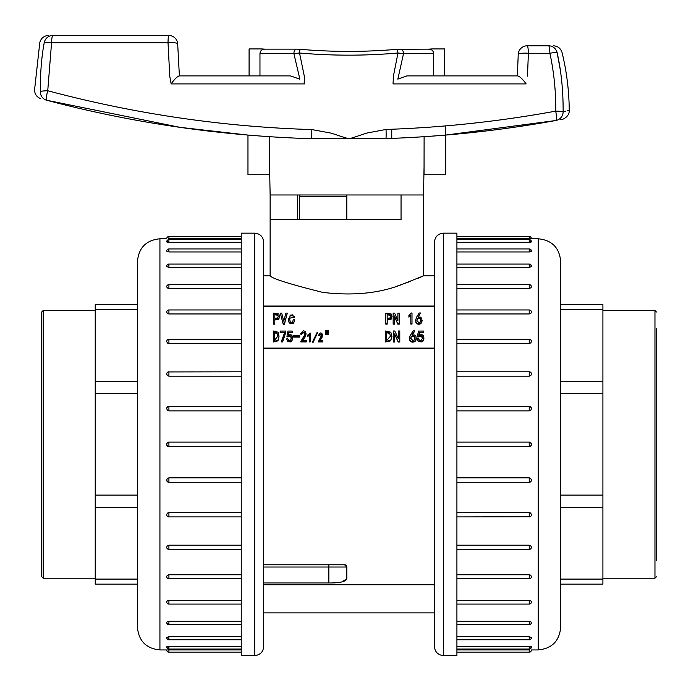 <?xml version="1.0" encoding="UTF-8"?>
<svg xmlns="http://www.w3.org/2000/svg" width="691" height="691" viewBox="0 0 691 691"><rect width="100%" height="100%" fill="white"/><g stroke="black" fill="none" stroke-linecap="round" stroke-linejoin="round"><path stroke-width="1.04" d="M137.466 295.636L137.466 304.558L95.228 304.558L95.228 381.38L137.466 381.38L137.466 309.62L95.228 309.62M95.228 381.38L95.228 393.62L137.466 393.62L137.466 495.102L95.228 495.102L95.228 579.093L137.466 579.093L137.466 507.332L95.228 507.332M95.228 579.093L95.228 584.154L137.466 584.154L137.466 593.085M95.228 393.62L95.228 495.102M41.685 444.356L41.685 311.995L43.17 310.501L43.17 578.212L41.685 576.717L41.685 444.356M417.338 336.344L421.113 335.601L422.149 336.344L422.59 337.856L421.398 340.188L419.662 340.395L418.15 338.555L417.019 338.858L418.185 340.948L421.648 341.414L422.875 340.672L423.911 337.899L423.281 335.696L422.184 334.772L418.85 334.798L419.472 332.155L423.505 332.155L423.505 331.049L418.53 331.049L417.338 336.344L417.338 336.871L418.409 336.992L421.113 336.128L422.581 338.115M418.85 335.325L419.472 332.682L423.505 332.682L423.505 332.155M417.019 338.858L418.185 341.475L421.648 341.941L423.626 340.032L423.903 338.167M412.328 334.833L414.565 331.395L414.565 330.868L413.123 330.868L409.694 336.344L409.633 340.214C410.886 342.261 412.708 342.676 415.101 341.449L416.353 338.27M394.691 334.401L398.215 342.028L399.787 342.028L399.787 330.989L398.344 330.989L398.344 338.616L394.82 330.989L393.248 330.989L393.248 341.509L394.691 341.509L394.691 333.883L398.215 341.509L399.787 341.509M393.248 341.509L393.248 342.028L394.691 342.028L394.691 341.509M398.344 331.516L398.344 338.616M385.258 341.509L390.7 340.309L391.927 336.275L390.83 332.216L385.258 330.989L385.258 342.028L390.7 340.836L391.927 336.534M420.491 312.988L418.029 317.048L420.543 317.169L421.804 318.43L421.925 321.6L420.983 323.043C418.763 324.269 417.062 323.863 415.896 321.816L415.628 319.968L416.742 316.927L419.143 312.988L420.491 312.988L418.4 316.953M422.149 320.399L420.983 323.569C418.763 324.796 417.062 324.39 415.896 322.343L415.628 319.968M294.582 316.936L294.582 317.385L294.582 316.867L293.295 316.867L292.889 314.837L290.168 315.174L289.607 318.586L290.168 321.686C291.585 323.578 292.621 322.835 293.295 319.449L294.642 319.449L293.701 323.293L289.201 323.077L288.207 318.957M294.582 317.385L293.295 317.385L292.889 315.355L290.168 315.692L289.607 318.836M287.326 313.109L284.398 324.278L283.224 324.278L280.304 313.109L281.703 313.109L283.751 321.168L285.919 313.109L287.326 313.109L284.398 323.751L283.224 323.751L280.304 313.109M279.587 316.573L278.775 319.173L274.802 320.037M274.802 323.63L274.802 324.157L273.455 324.157L273.455 313.109L278.775 313.973L279.596 316.305L278.775 318.646L274.802 319.51L274.802 323.63L273.455 323.63M434.44 348.342L263.694 348.342M434.44 327.733L434.44 315.683L434.44 327.733M434.44 306.277L263.694 306.277M391.978 316.573L391.166 319.173L387.185 320.037M387.185 323.63L387.185 324.157L385.837 324.157L385.837 313.109L391.166 313.973L391.978 316.305L391.166 318.646L387.185 319.51L387.185 323.63L385.837 323.63M397.783 324.157L394.561 316.003L394.501 323.63L393.153 323.63L393.153 313.109L394.621 313.109L397.835 320.736L397.895 313.109L399.243 313.109L399.243 324.157L397.783 324.157L394.501 316.53M394.501 323.63L394.501 324.157L393.153 324.157L393.153 323.63M397.895 320.736L397.895 313.636M410.834 315.606L408.899 317.143L408.899 315.45L411.3 312.988L412 312.988L412 323.569L410.834 323.569L410.834 315.079L408.899 316.616M412 323.569L412 324.096L410.834 324.096L410.834 323.569M278.991 336.534L277.946 340.836L273.308 342.028L273.308 330.989L278.058 332.216L279 336.275L277.946 340.309L273.308 341.509M284.519 332.682L280.175 332.682L280.175 331.049L285.919 331.049L282.593 341.449L281.41 341.449L284.787 332.155L280.175 332.155M285.919 332.095L282.593 341.967L281.41 341.967L281.41 341.449M291.412 338.115L290.151 336.128L287.845 336.992L286.938 336.344L287.957 331.049L292.189 331.049L292.189 332.155L288.76 332.155L288.225 334.798L291.066 334.772L292.008 335.696L292.543 337.899L291.654 340.672L290.609 341.414L287.663 340.948L286.67 338.858L287.629 338.555L288.916 340.395L290.393 340.188L291.421 337.856L290.151 335.601L286.938 336.344M292.189 332.155L292.189 332.682L288.76 332.682L288.225 335.325M292.535 338.167L292.302 340.032L290.609 341.941L287.663 341.475L286.67 338.858M299.704 336.586L299.704 337.113L293.589 337.113L293.589 335.601L299.704 335.601L299.704 336.586L293.589 336.586M304.999 333.589L304.481 332.837L302.408 332.993L301.63 334.28L300.62 334.099L303.297 330.808L305.146 331.265L306.113 333.908L302.39 340.335L306.251 340.335L306.251 341.449L300.827 341.449L304.748 334.798L304.99 333.321L304.481 332.311L302.408 332.466L301.63 333.762L300.62 333.572M306.122 333.779L305.284 336.707L302.39 340.862M306.251 341.449L306.251 341.967L300.827 341.967L300.827 341.449M309.292 335.178L307.875 336.413L307.875 334.945L310.155 332.984L310.155 341.449L309.292 341.449L309.292 334.651L307.875 335.886M310.155 341.449L310.155 341.967L309.292 341.967L309.292 341.449M317.532 332.786L312.988 342.606L312.557 341.786L317.109 332.492L317.532 332.786L312.988 342.088L312.557 341.786M321.721 335.472L321.315 334.66L318.223 335.671L320.365 332.932L321.851 333.304L322.619 335.42L319.639 340.559L322.732 340.559L322.732 341.449L318.396 341.449L321.721 334.945L321.315 334.133L318.223 335.144M322.447 334.643L321.954 337.761L319.639 341.086M322.732 341.449L322.732 341.967L318.396 341.967L318.396 341.449M326.489 330.678L326.169 334.401L325.366 334.401L325.202 330.678L326.489 330.678L326.169 333.883L325.366 333.883L325.202 330.678M328.64 330.678L328.311 334.401L327.508 334.401L327.353 330.678L328.64 330.678L328.311 333.883L327.508 333.883L327.353 330.678M434.44 306.044L263.694 306.044M270.129 219.686L270.129 194.966L346.822 194.966L346.822 219.686L401.048 219.686L270.129 219.686L270.129 275.856C272.263 278.628 289.805 284.139 322.749 292.397C352.755 295.929 378.858 293.399 401.056 284.822L423.514 275.856L434.44 275.847L434.44 275.173L434.44 275.847M421.959 276.555L416.923 278.749M410.471 281.375L397.446 286.005M263.694 570.075L263.694 580.354L263.694 564.78L344.576 564.78L346.822 567.026L346.822 578.825L341.596 582.003M263.694 508.291L263.694 517.006M263.694 438.794L263.694 449.919M263.694 246.583L263.694 380.421M297.389 219.686L297.389 194.966M423.514 275.856L423.514 194.966L401.048 194.966L423.514 194.966L424.041 167.818M401.048 194.966L401.048 219.686L401.048 194.966L346.822 194.966M270.129 194.966L269.602 167.818M434.44 508.291L434.44 449.919M434.44 438.794L434.44 380.421M263.694 348.109L434.44 348.109M434.449 642.129L434.44 502.227M434.44 452.216L434.44 436.496L434.449 452.216M434.44 386.485L434.44 315.683M434.44 283.042L434.44 275.173M434.44 623.273L434.44 605.67M263.694 582.971L328.847 582.971C339.894 583.031 345.88 581.649 346.822 578.825M345.699 565.083A2.246 2.246 0 0 1 346.822 567.026A2.246 2.246 0 0 0 344.576 564.78M278.248 316.573L277.722 315.234L274.802 314.802L274.802 318.335L277.722 317.912L278.248 316.305L277.722 314.707L274.802 314.275L274.802 318.335M283.224 324.278L283.224 323.751M284.398 324.278L284.398 323.751M294.642 319.449L293.701 322.766L289.201 322.55L288.199 318.706L294.582 316.867M293.295 317.385L293.295 316.867M390.631 316.573L390.113 315.234L387.185 314.802L387.185 318.335L390.113 317.912L390.64 316.305L390.113 314.707L387.185 314.275L387.185 318.335M394.561 316.53L394.561 316.003M399.243 323.63L397.783 323.63M418.85 322.645L420.309 322.032L420.897 320.063L420.171 318.275L418.53 317.912L417.209 318.836L416.863 320.52L418.85 322.645M420.888 320.339L420.171 318.801L418.53 318.439L417.209 319.354L416.863 321.047M277.704 336.543L277.065 333.606L274.543 332.682L274.543 340.335L277.713 336.275L277.065 333.079L274.543 332.155L274.543 340.335M282.593 341.967L282.593 341.449M287.845 336.992L287.845 336.465M288.76 332.682L288.76 332.155M301.63 334.28L301.63 333.762M312.988 342.606L312.988 342.088M319.035 335.817L319.035 335.299M326.169 334.401L326.169 333.883M325.366 334.401L325.366 333.883M325.314 332.44L325.314 331.913M328.311 334.401L328.311 333.883M327.508 334.401L327.508 333.883M327.456 332.44L327.456 331.913M389.664 333.079L390.415 336.275L386.701 340.335L386.701 332.155L389.664 333.079L390.415 336.543M386.701 340.335L386.701 332.682L389.664 333.606M398.215 342.028L398.215 341.509M394.76 334.401L394.76 333.883M410.67 338.4L411.05 336.707L412.458 335.791L414.22 336.154L415.006 337.942L414.384 339.912L412.812 340.525L410.661 338.184M410.67 338.927L411.05 337.234L412.458 336.31L414.22 336.681L414.997 338.219M409.348 337.847L409.633 339.696C410.886 341.743 412.708 342.149 415.101 340.922L416.112 339.48L415.982 336.31L414.635 335.049L411.931 334.928L414.565 330.868M419.472 332.682L419.472 332.155M418.409 336.992L418.409 336.465M434.449 243.854L434.449 246.583M434.44 266.458L434.44 272.021M434.44 616.692L434.44 622.254M434.44 613.539L434.44 644.703C434.44 647.173 434.44 647.173 434.44 644.703L434.449 644.858M434.44 573.029L434.44 580.259M434.44 520.85L434.44 506.071M434.44 382.641L434.44 367.862M434.44 308.454L434.44 265.439M443.432 233.161L456.915 233.161L456.915 655.552L443.432 655.552C437.973 655.016 434.976 652.019 434.44 646.56L434.44 242.152C434.976 236.693 437.973 233.696 443.432 233.161L443.432 655.552M531.431 266.51L529.22 267.46L456.915 267.46M530.075 265.292L529.22 265.206M530.075 250.479L529.22 250.418M530.066 241.556L529.22 241.522C532.113 241.772 532.113 242.031 529.22 242.308L456.915 242.308M531.327 238.784L538.203 238.784C551.85 240.114 559.339 247.603 560.669 261.25L560.669 627.463C559.339 641.11 551.85 648.599 538.203 649.929L538.203 238.784M531.465 238.784A2.246 2.246 0 0 0 529.22 236.529L529.228 238.784C532.113 238.775 532.113 238.775 529.22 238.792L456.915 238.792M529.22 251.956L529.22 248.933A2.246 2.246 0 0 1 531.465 251.179L529.453 251.956L456.915 251.956M529.22 288.328L529.22 284.632A2.246 2.246 0 0 1 531.465 286.877L530.8 287.905L529.22 288.328L456.915 288.328M529.22 313.947L529.22 309.965A2.246 2.246 0 0 1 531.465 312.211L530.8 313.438L529.22 313.947L456.915 313.947M529.22 343.522L529.22 339.324A2.246 2.246 0 0 1 531.465 341.57L530.8 342.952L529.22 343.522L456.915 343.522M529.22 376.163L529.22 371.801A2.246 2.246 0 0 1 531.465 374.047L530.8 375.55L529.22 376.163L456.915 376.163M456.915 406.446L529.22 406.446L530.619 406.93L531.465 408.657L530.8 410.229L529.22 410.877L456.915 410.877M456.915 442.11L529.22 442.11L530.619 442.603L531.465 444.356L530.8 445.954L529.22 446.602L456.915 446.602L529.22 446.602L529.22 442.11L456.915 442.11M456.915 477.844L529.22 477.844L530.619 478.327L531.465 480.055L530.8 481.627L529.22 482.266L456.915 482.266M456.915 512.549L529.22 512.549L530.619 513.016L531.465 514.665A2.246 2.246 0 0 1 529.22 516.911L529.22 512.549M456.915 545.19L529.22 545.19L530.619 545.622L531.465 547.142A2.246 2.246 0 0 1 529.22 549.388L529.22 545.19M456.915 574.765L529.22 574.765L530.619 575.154L531.465 576.501A2.246 2.246 0 0 1 529.22 578.747L529.22 574.765M456.915 600.384L529.22 600.384L530.619 600.704L531.465 601.835A2.246 2.246 0 0 1 529.22 604.081L529.22 600.384M456.915 621.261L529.22 621.261L531.431 622.202M456.915 636.757L529.22 636.757L531.431 637.663M456.915 646.405L529.22 646.405C532.113 646.681 532.113 646.94 529.22 647.191L529.712 647.182M456.915 649.92L529.22 649.92C532.113 649.937 532.113 649.937 529.22 649.92L529.712 649.92M529.22 649.92L529.22 652.183A2.246 2.246 0 0 0 531.465 649.929L538.203 649.929M531.431 646.871L531.465 646.811A2.246 2.246 0 0 1 529.22 649.056L529.22 646.405M529.237 638.294L529.712 638.277M529.228 623.507L529.712 623.481M531.431 622.582L531.465 622.392A2.246 2.246 0 0 1 529.22 624.638L529.22 621.261M529.22 242.308L529.22 239.656L456.915 239.656M560.669 593.085L560.669 584.154L602.906 584.154L602.906 507.332L560.669 507.332L560.669 579.093L602.906 579.093M602.906 507.332L602.906 495.102L560.669 495.102L560.669 393.62L602.906 393.62L602.906 309.62L560.669 309.62L560.669 381.38L602.906 381.38M602.906 309.62L602.906 304.558L560.669 304.558L560.669 295.636M602.906 495.102L602.906 393.62M656.45 328.355L656.45 560.358M263.694 644.858L263.694 605.67M263.694 622.254L263.694 616.692M270.138 275.847L263.694 275.847L263.694 265.439M263.694 272.021L263.694 266.458M263.694 275.173L263.694 244.009C263.694 241.539 263.694 241.539 263.694 244.009L263.694 243.854M263.694 283.042L263.694 308.454M263.694 371.706L263.694 367.862M263.694 382.641L263.694 386.485M263.694 452.216L263.694 506.071M263.694 520.85L263.694 568.209M263.694 580.259L263.694 613.539M263.694 623.273L263.694 642.129M254.703 655.552L241.228 655.552L241.228 233.161L254.703 233.161C260.161 233.696 263.159 236.693 263.694 242.152L263.694 646.56C263.159 652.019 260.161 655.016 254.703 655.552L254.703 233.161M166.704 622.202L168.682 621.261L241.228 621.261M168.068 623.42L168.915 623.507M168.068 638.234L168.915 638.294M168.068 647.156L168.915 647.191C166.021 646.94 166.021 646.681 168.915 646.405L241.228 646.405M166.807 649.929L159.932 649.929C146.285 648.599 138.796 641.11 137.466 627.463L137.466 261.25C138.796 247.603 146.285 240.114 159.932 238.784L159.932 649.929M166.669 649.929A2.246 2.246 0 0 0 168.915 652.183L168.906 649.929C166.021 649.937 166.021 649.937 168.915 649.92L241.228 649.92M168.915 636.757L168.915 639.78A2.246 2.246 0 0 1 166.669 637.534L168.682 636.757L241.228 636.757M168.915 600.384L168.915 604.081A2.246 2.246 0 0 1 166.669 601.835L167.334 600.807L168.915 600.384L241.228 600.384M168.915 574.765L168.915 578.747A2.246 2.246 0 0 1 166.669 576.501L167.334 575.275L168.915 574.765L241.228 574.765M168.915 545.19L168.915 549.388A2.246 2.246 0 0 1 166.669 547.142L167.334 545.76L168.915 545.19L241.228 545.19M168.915 512.549L168.915 516.911A2.246 2.246 0 0 1 166.669 514.665L167.334 513.163L168.915 512.549L241.228 512.549M241.228 482.266L168.915 482.266L167.516 481.782L166.669 480.055L167.334 478.483L168.915 477.844L241.228 477.844M241.228 446.602L168.915 446.602L167.516 446.11L166.669 444.356L167.334 442.758L168.915 442.11L241.228 442.11L168.915 442.11L168.915 446.602L241.228 446.602M241.228 410.877L168.915 410.877L167.516 410.385L166.669 408.657L167.334 407.085L168.915 406.446L241.228 406.446M241.228 376.163L168.915 376.163L167.516 375.697L166.669 374.047A2.246 2.246 0 0 1 168.915 371.801L168.915 376.163M241.228 343.522L168.915 343.522L167.516 343.09L166.669 341.57A2.246 2.246 0 0 1 168.915 339.324L168.915 343.522M241.228 313.947L168.915 313.947L167.516 313.567L166.669 312.211A2.246 2.246 0 0 1 168.915 309.965L168.915 313.947M241.228 288.328L168.915 288.328L167.516 288.009L166.669 286.877A2.246 2.246 0 0 1 168.915 284.632L168.915 288.328M241.228 267.46L168.915 267.46L166.704 266.51M241.228 251.956L168.915 251.956L166.704 251.049M241.228 242.308L168.915 242.308C166.021 242.031 166.021 241.772 168.915 241.522L168.423 241.53M241.228 238.792L168.915 238.792C166.021 238.775 166.021 238.775 168.915 238.792L168.423 238.792M168.915 238.792L168.915 236.529A2.246 2.246 0 0 0 166.669 238.784L159.932 238.784M166.704 241.841L166.669 241.902A2.246 2.246 0 0 1 168.915 239.656L168.915 242.308M168.898 250.418L168.423 250.436M168.906 265.206L168.423 265.24M166.704 266.13L166.669 266.32A2.246 2.246 0 0 1 168.915 264.074L168.915 267.46M168.915 646.405L168.915 649.056L241.228 649.056M560.237 69.549L557.127 52.646C561.256 71.138 563.251 90.797 563.122 111.614A8.983 8.733 79.7 0 1 555.987 120.476C563.865 119.033 563.865 119.033 555.987 120.476L555.495 120.562C499.705 130.625 443.173 136.637 385.889 138.597L311.52 138.718C221.198 135.902 132.948 123.093 46.763 100.273L179.988 127.343L247.965 135.082L247.965 174.745L269.602 174.745L269.525 136.706M46.893 100.281L46.556 100.221A8.983 8.741 104.8 0 1 40.311 91.506C32.641 89.415 32.641 89.415 40.311 91.506C40.242 73.021 41.555 56.722 44.25 42.609C38.333 42.592 38.333 42.592 44.25 42.609A8.983 8.802 -90 0 1 52.87 35.448C47.178 35.448 47.178 35.448 52.87 35.448A8.983 1.322 90 0 0 51.575 42.756L47.739 90.737C134.685 113.911 222.718 126.85 311.848 129.571L330.669 133.052C333.753 133.812 347.409 138.736 348.99 138.71C350.57 138.727 364.174 133.76 367.275 132.983L386.036 129.45C442.871 127.533 499.429 121.435 555.719 111.139C555.935 91.523 553.992 72.235 549.881 53.267L528.399 53.267L527.466 76.131M406.835 75.889L433.68 75.889L433.68 53.639L403.518 53.639L397.843 79.137L406.835 75.889L517.602 75.889C519.96 76.554 522.802 79.223 526.145 83.913L393.049 83.913L393.429 76.036L397.981 53.008C365.237 55.876 332.423 55.876 299.531 53.008L304.282 76.036L304.714 83.913L171.135 83.913C174.46 79.232 177.164 76.554 179.228 75.889L179.228 75.889C177.164 76.554 174.46 79.232 171.135 83.913L169.761 76.2L168.025 42.756L51.575 42.756A8.983 1.451 -169.9 0 0 44.25 42.609M517.343 75.898L518.241 54.356A8.983 1.563 2.7 0 1 528.399 53.267A8.983 1.201 -90 0 0 527.224 45.787L548.594 45.787C554.933 45.787 554.933 45.787 548.594 45.787A8.983 8.784 90 0 1 557.127 52.646C563.709 52.628 563.709 52.628 557.127 52.646A8.983 1.209 167.7 0 0 549.881 53.267A8.983 1.313 -90 0 0 548.594 45.787M424.11 136.706L424.041 174.745L445.678 174.745L445.678 125.892M433.68 75.889L444.555 75.889L444.555 48.931L432.264 48.931M299.108 75.889L293.882 53.639L259.963 53.639L259.963 75.889L290.401 75.889L299.799 79.137L299.108 75.889M52.87 35.448L168.716 35.448A8.983 0.708 90 0 0 168.025 42.756A8.983 1.728 -3.5 0 1 177.682 43.887L177.682 43.887A8.983 1.728 176.5 0 1 177.682 43.896A8.983 8.983 0 0 0 168.716 35.448A8.983 8.983 0 0 1 177.682 43.887L179.384 75.889L177.682 43.887M261.371 48.931L249.088 48.931L249.088 75.889L259.963 75.889M179.228 75.889L290.401 75.889M428.541 49.191C431.59 49.13 433.309 50.607 433.68 53.639L433.11 51.454M432.661 50.797L432.169 50.279M431.521 49.804L430.864 49.476M431.944 48.931L428.809 49.147M264.834 49.147L261.699 48.931M259.963 53.639C260.334 50.607 262.053 49.121 265.102 49.191M263.521 49.242L262.77 49.476M262.114 49.804L261.474 50.279M260.973 50.797L260.533 51.454M260.231 52.11L259.963 53.527M400.184 49.191L397.342 49.311M304.645 82.635L304.135 82.635L304.645 82.635M563.122 111.614C571.276 110.068 571.276 110.068 563.122 111.614A8.983 0.51 -179.3 0 0 555.719 111.139A8.983 1.399 -100.3 0 1 555.987 120.476C500.034 130.625 443.337 136.663 385.889 138.597A8.983 0.449 88.1 0 0 386.036 129.45M568.624 110.569L567.466 110.793M565.592 111.147L563.26 111.588M40.311 91.506A8.983 0.872 -0.8 0 1 47.739 90.737A8.983 1.503 104.8 0 0 46.763 100.273A8.983 8.983 0 0 1 46.582 100.221M311.848 129.571L311.52 138.718M555.495 120.562L445.678 135.082M46.556 100.221C38.843 98.165 38.843 98.165 46.556 100.221M400.633 49.147A4.492 2.919 -90 0 1 403.518 53.639L397.981 53.008L397.377 49.286C364.917 52.093 332.423 52.093 299.894 49.286L296.75 49.147M299.894 49.286L299.531 53.008L293.882 53.639A4.492 2.729 90 0 1 296.577 49.147M296.992 49.191A4.492 2.729 90 0 0 296.612 49.139L264.48 49.139L296.612 49.139M263.694 567.026L328.847 567.026L328.847 582.971L328.847 567.026L263.694 567.026M346.822 567.026L328.847 567.026L346.822 567.026M328.847 564.78L328.847 567.026L328.847 564.78M277.722 315.234L277.722 314.707M278.775 319.173L278.775 318.646M293.701 323.293L293.701 322.766M289.201 323.077L289.201 322.55M292.889 315.355L292.889 314.837M290.168 315.692L290.168 315.174M390.113 315.234L390.113 314.707M391.166 319.173L391.166 318.646M420.171 318.801L420.171 318.275M418.53 318.439L418.53 317.912M417.209 319.354L417.209 318.836M421.925 322.127L421.925 321.6M420.983 323.569L420.983 323.043M415.896 322.343L415.896 321.816M277.065 333.606L277.065 333.079M277.946 340.836L277.946 340.309M291.041 336.871L291.041 336.344M290.151 336.128L290.151 335.601M288.95 336.128L288.95 335.601M292.302 340.032L292.302 339.506M291.654 341.199L291.654 340.672M290.609 341.941L290.609 341.414M287.663 341.475L287.663 340.948M304.481 332.837L304.481 332.311M302.408 332.993L302.408 332.466M305.284 336.707L305.284 336.189M321.315 334.66L321.315 334.133M319.657 334.79L319.657 334.263M321.954 337.761L321.954 337.234M326.273 332.803L326.273 332.285M328.424 332.803L328.424 332.285M390.7 340.836L390.7 340.309M411.05 337.234L411.05 336.707M412.458 336.31L412.458 335.791M414.22 336.681L414.22 336.154M409.633 340.214L409.633 339.696M415.101 341.449L415.101 340.922M416.112 339.998L416.112 339.48M418.185 341.475L418.185 340.948M421.648 341.941L421.648 341.414M422.875 341.199L422.875 340.672M423.626 340.032L423.626 339.506M419.696 336.128L419.696 335.601M421.113 336.128L421.113 335.601M422.149 336.871L422.149 336.344M529.22 410.877L529.22 406.446M529.22 267.46L529.22 264.074L456.915 264.074M529.22 482.266L529.22 477.844M529.22 516.773L456.915 516.911M456.915 639.78L529.22 639.78L529.22 636.757M602.906 578.212L654.964 578.212L654.964 310.501L656.45 311.995M346.822 196.313L299.644 196.313L300.093 194.966M168.915 477.844L168.915 482.266M168.915 621.261L168.915 624.638L241.228 624.638M168.915 406.446L168.915 410.877M168.915 371.939L241.228 371.801M241.228 248.933L168.915 248.933L168.915 251.956M95.228 310.501L43.17 310.501M95.228 578.212L43.17 578.212M434.44 612.865L263.694 612.865M434.44 584.776L263.694 584.776M279.596 316.832L279.596 316.305M288.199 319.233L288.199 318.706M294.582 317.16L294.582 316.633M391.978 316.832L391.978 316.305M422.158 320.659L422.158 320.132M279 336.802L279 336.275M292.543 338.426L292.543 337.899M391.927 336.275L391.927 336.802M416.362 338.011L416.362 338.538M423.911 337.899L423.911 338.426M529.22 284.632L456.915 284.632M531.465 408.657A2.246 2.246 0 0 0 529.22 406.412L456.915 406.412M529.22 371.801L456.915 371.801M531.465 266.32A2.246 2.246 0 0 0 529.22 264.074M529.22 549.388L456.915 549.388M529.22 446.602A2.246 2.246 0 0 0 531.465 444.356A2.246 2.246 0 0 0 529.22 442.11M531.465 480.055A2.246 2.246 0 0 1 529.22 482.301L456.915 482.301M529.22 604.081L456.915 604.081M529.22 624.638L456.915 624.638M529.22 639.78A2.246 2.246 0 0 0 531.465 637.534M529.22 649.056L456.915 649.056M529.22 236.529L456.915 236.529M531.465 241.902A2.246 2.246 0 0 0 529.22 239.656M529.22 248.933L456.915 248.933M529.22 339.324L456.915 339.324M529.22 652.183L456.915 652.183M529.22 578.747L456.915 578.747M529.22 309.965L456.915 309.965M602.906 310.501L654.964 310.501M654.964 578.212L656.45 576.717M299.644 219.686L299.644 196.313M168.915 604.081L241.228 604.081M166.669 480.055A2.246 2.246 0 0 0 168.915 482.301L241.228 482.301M168.915 516.911L241.228 516.911M166.669 622.392A2.246 2.246 0 0 0 168.915 624.638M168.915 339.324L241.228 339.324M168.915 442.11A2.246 2.246 0 0 0 166.669 444.356A2.246 2.246 0 0 0 168.915 446.602M166.669 408.657A2.246 2.246 0 0 1 168.915 406.412L241.228 406.412M168.915 284.632L241.228 284.632M168.915 264.074L241.228 264.074M168.915 248.933A2.246 2.246 0 0 0 166.669 251.179M168.915 239.656L241.228 239.656M168.915 652.183L241.228 652.183M166.669 646.811A2.246 2.246 0 0 0 168.915 649.056M168.915 639.78L241.228 639.78M168.915 549.388L241.228 549.388M168.915 236.529L241.228 236.529M168.915 309.965L241.228 309.965M168.915 578.747L241.228 578.747M391.754 129.243L391.754 137.716M34.559 89.934L39.802 42.592M553.361 45.787C557.836 46.072 560.747 48.361 562.085 52.646C566.698 71.622 569.09 90.901 569.237 110.448M569.237 110.465C569.617 116.874 561.835 120.26 560.436 119.664M40.726 98.666C36.778 97.111 34.723 94.218 34.55 89.985L34.55 89.985M247.965 135.082L179.988 127.343M527.224 45.787L527.224 45.787A8.983 8.983 0 0 0 518.241 54.356M39.793 42.609C41.045 38.152 43.974 35.768 48.595 35.448M429.163 49.139L397.377 49.286"/></g></svg>
